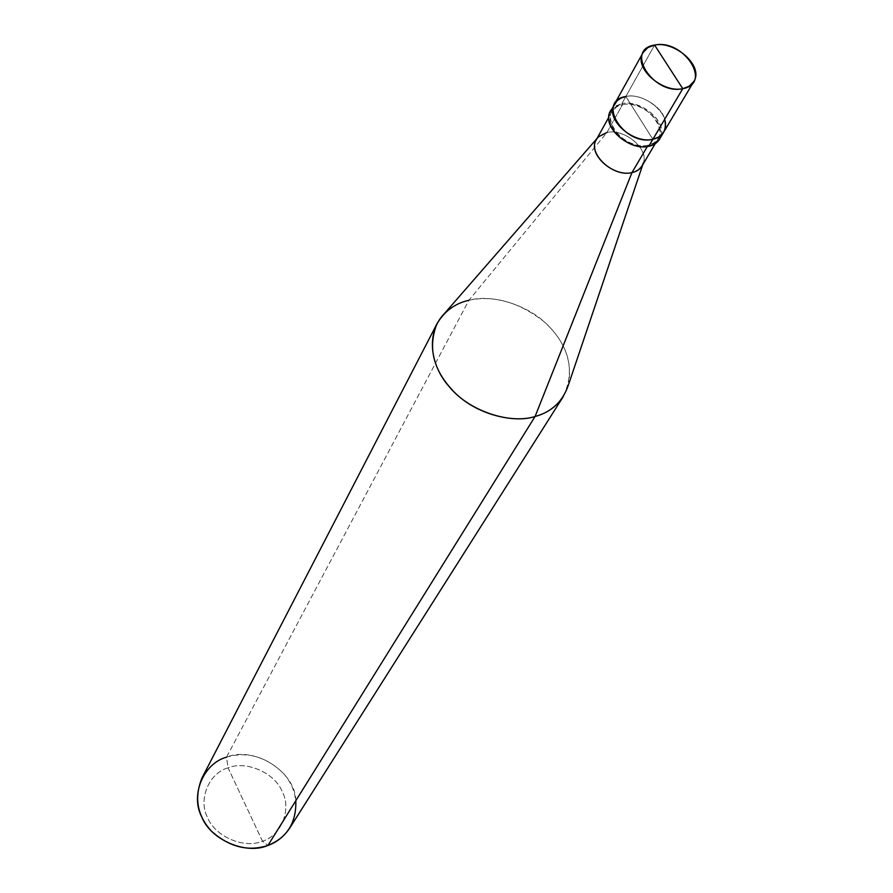 <?xml version="1.0" encoding="UTF-8"?>
<svg xmlns="http://www.w3.org/2000/svg" width="893" height="893" viewBox="0 0 893 893"><rect width="100%" height="100%" fill="white"/><g stroke="black" fill="none" stroke-linecap="round" stroke-linejoin="round"><path stroke-width="0.67" stroke-dasharray="4.46 3.35" d="M614.551 103.99L619.284 99.023L625.837 96.489L652.883 139.319L625.837 96.489C645.684 91.957 674.07 116.816 663.7 132.209C674.07 116.816 645.684 91.957 625.837 96.489L652.883 139.319L625.837 96.489L654.591 45.063L625.837 96.489C639.243 92.805 662.171 106.535 664.693 119.305C662.171 106.535 639.243 92.805 625.837 96.489L621.863 103.588C641.654 99.045 669.906 123.814 659.547 139.196M661.077 135.379C666.145 119.908 639.578 99.436 621.863 103.588L622.533 104.648L606.961 132.465L468.914 300.271L226.509 757.186L228.072 767.846C209.062 772.936 197.844 799.425 207.567 817.541C214.833 836.495 244.448 849.221 262.475 841.184L228.072 767.846C245.999 760.356 274.609 772.78 282.043 791.198C291.866 808.757 281.663 835.558 262.475 841.184L267.967 845.425L262.475 841.184C281.663 835.558 291.866 808.757 282.043 791.198C274.609 772.78 245.999 760.356 228.072 767.846L262.475 841.184C244.448 849.221 214.833 836.495 207.567 817.541C197.844 799.425 209.062 772.936 228.072 767.846L226.509 757.186C247.171 751.18 266.17 756.605 283.539 773.45C297.458 789.881 299.49 808.12 289.645 828.202M642.737 164.803L643.451 162.693C648.798 148.015 623.794 128.402 606.961 132.465L622.533 104.648L616.337 107.06L611.85 111.77C602.351 126.293 629.453 149.823 648.084 145.235L647.302 146.575L648.084 145.235C620.814 151.855 594.28 109.136 622.533 104.648C649.323 98.342 676.001 140.145 648.084 145.235L648.764 146.307L648.084 145.235L654 142.891L658.342 138.471C668.176 123.859 641.33 100.317 622.533 104.648L621.863 103.588L625.837 96.489M596.379 139.598L600.833 134.899L606.961 132.465C625.524 128.067 651.89 151.297 642.112 165.852M563.304 396.525C574.735 371.912 570.013 348.583 549.139 326.537C528.712 304.636 491.697 293.808 468.914 300.271C493.684 295.014 518.61 302.046 543.681 321.38C564.566 340.032 572.781 361.297 568.339 385.173M295.829 800.675C295.572 771.876 254.371 745.599 226.509 757.186L468.914 300.271L606.961 132.465M610.611 111.1L615.333 106.133L621.863 103.588L613.134 107.852M444.156 313.867C451.233 306.946 459.482 302.414 468.914 300.271M202.03 777.892C208.036 767.422 216.195 760.523 226.509 757.186M658.342 138.471L655.261 143.661M611.85 111.77L608.914 117.05M598.433 136.841L596.97 138.527"/><path stroke-width="1.34" d="M625.837 96.489C595.999 101.155 624.084 146.262 652.883 139.319L682.754 88.675L654.591 45.063C683.469 38.689 712.871 83.574 682.754 88.675L689.106 86.253L693.749 81.598C704.197 66.127 674.874 40.698 654.591 45.063L682.754 88.675C653.319 95.395 624.084 49.45 654.591 45.063L647.916 47.552L643.116 52.52C633.025 67.89 662.662 93.341 682.754 88.675L652.883 139.319C663.086 136.685 667.026 130.021 664.693 119.305C667.026 130.021 663.086 136.685 652.883 139.319C633.215 144.13 604.55 119.294 614.551 103.99C604.55 119.294 633.215 144.13 652.883 139.319L659.123 136.863L663.7 132.209L659.123 136.863L652.883 139.319C624.084 146.262 595.999 101.155 625.837 96.489L621.037 98.051L616.951 100.864L610.611 111.1C600.621 126.382 629.152 151.151 648.764 146.307L652.883 139.319L648.764 146.307C655.127 145.023 659.235 141.373 661.077 135.379M693.749 81.598L659.045 139.989L654.982 143.851L648.764 146.307C626.853 151.721 597.104 121.671 613.134 107.852M655.261 143.661L641.632 166.6L638.528 169.77L634.566 171.88L631.943 172.628L647.302 146.575L631.943 172.628C637.736 171.434 641.576 168.118 643.451 162.693M642.737 164.803L568.339 385.173C562.713 401.593 551.628 412.03 535.074 416.495L631.943 172.628C613.536 177.294 586.935 154.087 596.379 139.598L608.914 117.05M606.961 132.465L598.433 136.841C584.011 150.203 611.649 177.763 631.943 172.628L535.074 416.495C546.907 413.37 556.317 406.706 563.304 396.525L289.645 828.202C283.941 836.607 276.718 842.356 267.967 845.425L535.074 416.495C511.12 424.476 469.651 411.695 449.492 387.015C430.158 365.572 425.648 333.089 444.156 313.867L596.97 138.527M468.914 300.271C454.95 303.408 444.279 311.3 436.889 323.936C427.479 348.147 433.44 371.041 454.771 392.607C476.226 414.207 513.162 423.539 535.074 416.495L267.967 845.425C287.178 837.601 296.465 822.676 295.829 800.675M226.509 757.186C203.649 763.236 190.042 795.06 201.751 816.916C210.48 839.8 246.256 855.159 267.967 845.425C248.098 851.855 229.222 847.066 211.34 831.048C197.107 815.331 194.004 797.616 202.03 777.892L436.889 323.936M643.116 52.52L614.551 103.99"/></g></svg>
